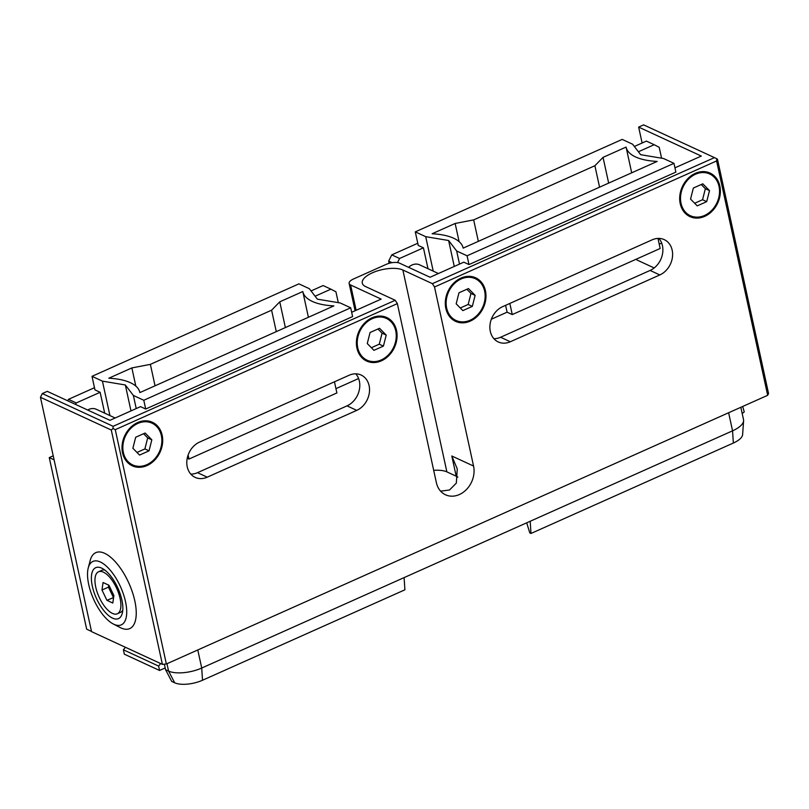 <?xml version="1.0" encoding="UTF-8"?>
<svg xmlns="http://www.w3.org/2000/svg" width="809" height="809" viewBox="0 0 809 809"><rect width="100%" height="100%" fill="white"/><g stroke="black" fill="none" stroke-linecap="round" stroke-linejoin="round"><path stroke-width="1.21" d="M113.139 426.313L395.207 300.27L397.34 303.618L115.272 429.66L166.361 663.997L162.387 664.361L91.538 631.627L40.45 397.29L42.301 393.568L113.139 426.313L112.997 428.527L115.272 429.66M397.34 303.618L436.375 482.66A22.51 18.294 114.8 0 0 445.516 494.795A22.51 18.294 114.8 0 0 466.419 489.546A22.51 18.294 114.8 0 0 473.558 466.045L451.806 455.993L456.205 476.188L446.881 471.88A22.51 8.939 -12.3 0 0 433.695 470.363M716.582 160.961L716.734 158.746L717.462 159.161L768.55 393.498L767.68 395.298L716.582 160.961L434.514 287.003L473.558 466.045M767.68 395.298L166.361 663.997M502.662 306.641A19.578 15.907 114.8 0 0 490.042 324.49A19.578 15.907 114.8 0 0 498.273 341.964A19.578 15.907 114.8 0 0 510.317 341.752L659.831 274.939A19.578 15.907 114.8 0 0 672.451 257.09A19.578 15.907 114.8 0 0 664.219 239.616A19.578 15.907 114.8 0 0 652.175 239.828L502.662 306.641M349.094 375.265L199.58 442.078A19.578 15.907 114.8 0 0 186.96 459.927A19.578 15.907 114.8 0 0 195.191 477.401A19.578 15.907 114.8 0 0 207.235 477.179L356.749 410.365A19.578 15.907 114.8 0 0 369.369 392.517A19.578 15.907 114.8 0 0 361.138 375.042A19.578 15.907 114.8 0 0 349.094 375.265M719.828 185.999A23.977 19.487 114.8 0 0 710.09 173.086A23.977 19.487 114.8 0 0 687.822 178.668A23.977 19.487 114.8 0 0 680.227 203.696A23.977 19.487 114.8 0 0 689.966 216.62A23.977 19.487 114.8 0 0 712.223 211.038A23.977 19.487 114.8 0 0 719.828 185.999M485.44 290.734A23.977 19.487 114.8 0 0 475.702 277.821A23.977 19.487 114.8 0 0 453.444 283.403A23.977 19.487 114.8 0 0 445.84 308.431A23.977 19.487 114.8 0 0 455.578 321.355A23.977 19.487 114.8 0 0 477.846 315.773A23.977 19.487 114.8 0 0 485.44 290.734M396.541 330.466A23.977 19.487 114.8 0 0 386.803 317.543A23.977 19.487 114.8 0 0 364.535 323.125A23.977 19.487 114.8 0 0 356.941 348.163A23.977 19.487 114.8 0 0 366.679 361.077A23.977 19.487 114.8 0 0 388.937 355.495A23.977 19.487 114.8 0 0 396.541 330.466M162.154 435.202A23.977 19.487 114.8 0 0 152.416 422.278A23.977 19.487 114.8 0 0 130.148 427.87A23.977 19.487 114.8 0 0 122.553 452.898A23.977 19.487 114.8 0 0 132.292 465.812A23.977 19.487 114.8 0 0 154.559 460.23A23.977 19.487 114.8 0 0 162.154 435.202M395.207 300.27L365.698 286.629A22.51 8.939 -12.3 0 1 362.29 283.12A22.51 8.939 -12.3 0 1 377.166 270.985A22.51 8.939 -12.3 0 1 402.872 270.014L432.39 283.656L714.458 157.613L716.734 158.746M42.301 393.568L47.276 391.354L109.933 420.316L140.523 406.644L145.701 409.03L352.603 316.582L350.691 307.804L340.265 302.981L317.361 299.158L309.331 288.682L298.905 283.868L92.004 376.327L102.43 381.14L125.334 384.973L133.364 395.439L143.79 400.263L350.691 307.804M468.987 264.573L467.076 255.796L673.978 163.337L675.889 172.115L468.987 264.573L463.81 262.177L430.064 277.254L399.515 263.137A9.789 3.883 -12.3 0 0 386.257 264.351L353.523 278.984A9.789 3.883 -12.3 0 0 349.134 283.453A9.789 3.883 -12.3 0 0 350.621 284.98L381.17 299.108L351.672 312.284M642.113 143.001L638.645 127.094L701.302 156.056L674.959 167.827M638.645 127.094L643.62 124.869L714.458 157.613M136.225 408.565L133.364 395.439M145.701 409.03L143.79 400.263M190.803 474.104A19.578 15.907 114.8 0 0 197.497 472.678L347.021 405.865A19.578 15.907 114.8 0 0 358.599 378.541L335.947 388.664M493.884 338.678A19.578 15.907 114.8 0 0 500.579 337.252L650.102 270.439A19.578 15.907 114.8 0 0 661.681 243.105L659.234 244.197M334.451 381.808L336.888 392.952L188.982 459.047L187.233 458.238M279.762 301.838L302.799 291.543A62.637 24.877 -12.3 0 0 302.819 291.655A62.637 24.877 -12.3 0 0 333.864 305.903L139.896 392.577A62.637 24.877 -12.3 0 0 139.876 392.476A62.637 24.877 -12.3 0 0 108.821 378.218L131.857 367.923L150.373 364.363L271.602 310.191L279.762 301.838L285.375 327.574M130.987 410.901L125.334 384.973M109.933 415.583L102.43 381.14M104.695 413.166L100.134 392.284L76.279 402.943L75.55 404.419M92.004 376.327L94.956 389.887L100.134 392.284M87.665 410.021A12.236 9.941 -65.2 0 1 96.322 409.293L115.131 417.99M338.293 302.657L335.917 291.766L330.901 289.167L315.116 296.225M76.279 402.943L68.472 399.333L94.481 387.713M330.901 289.167L323.094 285.557L311.06 290.937M67.744 400.809L68.472 399.333M386.389 318.433A23.006 18.688 114.8 0 0 365.031 323.792A23.006 18.688 114.8 0 0 357.75 347.799A23.006 18.688 114.8 0 0 367.084 360.197A23.006 18.688 114.8 0 0 388.441 354.838A23.006 18.688 114.8 0 0 395.732 330.83A23.006 18.688 114.8 0 0 386.389 318.433L384.315 317.472A23.006 18.688 114.8 0 0 378.885 316.097M360.44 355.99A23.006 18.688 114.8 0 0 365.021 359.236L367.084 360.197M386.206 335.078L379.532 328.292L370.057 332.519L367.266 343.542L373.94 350.337L383.415 346.1L386.206 335.078L382.07 333.166L377.965 328.99M383.415 346.1L379.269 344.189L382.07 333.166M371.371 347.718L379.269 344.189M152.001 423.168A23.006 18.688 114.8 0 0 130.653 428.527A23.006 18.688 114.8 0 0 123.362 452.534A23.006 18.688 114.8 0 0 132.706 464.932A23.006 18.688 114.8 0 0 154.064 459.573A23.006 18.688 114.8 0 0 161.345 435.566A23.006 18.688 114.8 0 0 152.001 423.168L149.938 422.217A23.006 18.688 114.8 0 0 144.498 420.832M126.062 460.726A23.006 18.688 114.8 0 0 130.633 463.972L132.706 464.932M151.829 439.813L145.145 433.027L135.679 437.254L132.878 448.277L139.563 455.073L149.038 450.846L151.829 439.813L147.683 437.902L143.577 433.725M149.038 450.846L144.892 448.924L147.683 437.902M136.984 452.453L144.892 448.924M302.819 291.655L308.411 317.28L302.849 291.756M276.284 331.639L271.602 310.191M155.045 385.812L150.373 364.363M135.821 386.095L131.857 367.923M188.982 459.047L188.113 455.062M358.599 378.541A19.578 15.907 114.8 0 0 355.788 373.839M53.212 455.841L49.258 457.601L54.092 459.836M49.258 457.601L86.674 629.19L91.498 631.414M40.45 397.29L111.288 430.034L112.997 428.527M111.288 430.034L162.387 664.361M134.79 600.784A41.603 17.747 65.9 0 1 120.096 627.511L113.24 623.961A34.747 14.825 65.9 0 1 88.737 584.644A34.747 14.825 -114.1 0 1 88.232 568.019L90.173 560.536A41.603 17.747 65.9 0 1 111.804 558.24A41.603 17.747 65.9 0 1 134.79 600.784M88.232 568.019A34.747 14.825 -114.1 0 1 106.303 566.108A34.747 14.825 -114.1 0 1 125.506 601.633A34.747 14.825 65.9 0 1 113.24 623.961M121.876 599.965A27.89 11.902 -114.1 0 0 102.207 568.393A27.89 11.902 -114.1 0 0 92.357 586.323A27.89 11.902 -114.1 0 0 107.769 614.84A27.89 11.902 -114.1 0 0 122.28 613.303A27.89 11.902 -114.1 0 0 121.876 599.965M104.857 570.092A23.006 9.809 -114.1 0 0 101.772 570.335L98.546 571.781A23.006 9.809 -114.1 0 0 95.755 587.152A23.006 9.809 -114.1 0 0 117.315 613.778A23.006 9.809 -114.1 0 0 120.096 598.407A23.006 9.809 -114.1 0 0 98.546 571.781M117.315 613.778L120.541 612.332A23.006 9.809 -114.1 0 0 122.776 610.208M113.887 595.535L108.902 585.22L103.067 582.52L101.974 590.024L106.95 600.339L112.795 603.039L113.887 595.535M106.95 600.339L113.594 597.527M101.974 590.024L108.436 587.132L113.412 597.446M108.73 585.14L108.436 587.132M434.514 287.003L432.39 283.656M440.612 491.154L449.531 489.991L456.337 483.104L457.257 468.896L451.806 455.993M457.854 477.158A22.51 8.939 -12.3 0 0 456.205 476.188M740.832 407.291L743.522 419.638A24.472 9.718 167.7 0 1 743.602 420.771A24.472 9.718 167.7 0 1 732.56 430.833L201.724 668.042A24.472 9.718 167.7 0 1 168.575 671.086L165.572 669.7L164.369 664.179M743.602 420.771L742.622 434.595A20.538 8.151 167.7 0 1 733.348 443.039L530.977 533.465L529.804 532.929L526.699 522.826M530.977 533.465L530.188 521.269M654.168 267.951L638.079 260.508A19.578 15.907 -65.2 0 1 635.985 259.295M165.572 669.7L171.69 681.411L174.693 682.796A20.538 8.151 167.7 0 0 202.513 680.248L404.894 589.812L404.106 577.606M742.197 413.541L744.25 411.912L742.692 406.462M165.188 667.951L159.565 670.469L158.615 666.08L160.637 663.562M159.565 670.469L124.353 654.188L123.393 649.799L125.425 647.281M158.615 666.08L123.393 649.799M673.978 163.337L663.552 158.524L640.647 154.691L632.618 144.224L622.192 139.401L415.29 231.859L425.716 236.673L448.621 240.506L456.65 250.972L467.076 255.796M459.512 264.098L456.65 250.972M491.336 319.221L507.091 312.183L505.595 305.327M657.97 238.412L660.174 248.484L512.269 314.58L507.091 312.183M603.049 157.371L626.085 147.076A62.637 24.877 -12.3 0 0 626.105 147.187A62.637 24.877 -12.3 0 0 657.161 161.436L463.183 248.12A62.637 24.877 -12.3 0 0 463.163 248.009A62.637 24.877 -12.3 0 0 432.117 233.761L455.143 223.466L473.659 219.896L594.898 165.724L603.049 157.371L608.661 183.107M454.274 266.444L448.621 240.506M433.219 271.126L425.716 236.673M427.981 268.699L423.431 247.817L399.575 258.486L397.532 262.571M415.29 231.859L418.253 245.43L423.431 247.817M408.606 267.334A12.236 9.941 -65.2 0 1 419.608 264.836L438.417 273.523M661.58 158.19L659.204 147.299L654.188 144.71L638.402 151.758M399.575 258.486L391.758 254.875L417.778 243.246M654.188 144.71L646.381 141.1L634.347 146.469M392.082 262.672L388.664 261.095L391.758 254.875M388.664 261.095L389.149 263.309M709.675 173.975A23.006 18.688 114.8 0 0 688.317 179.325A23.006 18.688 114.8 0 0 681.036 203.332A23.006 18.688 114.8 0 0 690.38 215.73A23.006 18.688 114.8 0 0 711.728 210.37A23.006 18.688 114.8 0 0 719.019 186.363A23.006 18.688 114.8 0 0 709.675 173.975L707.602 173.015A23.006 18.688 114.8 0 0 702.172 171.629M683.726 211.533A23.006 18.688 114.8 0 0 688.307 214.769L690.38 215.73M709.503 190.621L702.819 183.825L693.343 188.062L690.552 199.085L697.237 205.87L706.702 201.643L709.503 190.621L705.357 188.699L701.251 184.523M706.702 201.643L702.566 199.722L705.357 188.699M694.658 203.261L702.566 199.722M475.298 278.711A23.006 18.688 114.8 0 0 453.94 284.06A23.006 18.688 114.8 0 0 446.649 308.077A23.006 18.688 114.8 0 0 455.993 320.465A23.006 18.688 114.8 0 0 477.35 315.106A23.006 18.688 114.8 0 0 484.631 291.098A23.006 18.688 114.8 0 0 475.298 278.711L473.225 277.75A23.006 18.688 114.8 0 0 467.784 276.365M449.349 316.268A23.006 18.688 114.8 0 0 453.92 319.504L455.993 320.465M475.116 295.356L468.441 288.56L458.966 292.797L456.175 303.82L462.849 310.605L472.325 306.378L475.116 295.356L470.969 293.434L466.864 289.258M472.325 306.378L468.178 304.467L470.969 293.434M460.281 307.996L468.178 304.467M626.105 147.187L631.698 172.813L626.136 147.299M599.57 187.172L594.898 165.724M478.341 241.345L473.659 219.896M459.108 241.638L455.143 223.466M661.681 243.105A19.578 15.907 114.8 0 0 658.87 238.402M512.269 314.58L509.832 303.436M479.868 281.947L474.65 277.376M454.567 320.839L461.423 321.851M714.246 177.211L709.038 172.641M688.944 216.104L695.801 217.115M390.959 321.669L385.741 317.108M365.658 360.561L372.514 361.572M156.582 426.414L151.364 421.843M131.27 465.296L138.137 466.308M207.235 477.179L197.497 472.678M356.749 410.365L347.021 405.865M402.872 270.014L446.881 471.88M350.621 284.98L356.132 310.292M174.693 682.796L168.575 671.086L166.967 663.734M197.78 649.961L201.724 668.042L202.513 680.248M728.626 412.752L732.56 430.833L733.348 443.039M510.317 341.752L500.579 337.252M659.831 274.939L650.102 270.439M349.134 283.453L355.09 310.757"/></g></svg>
